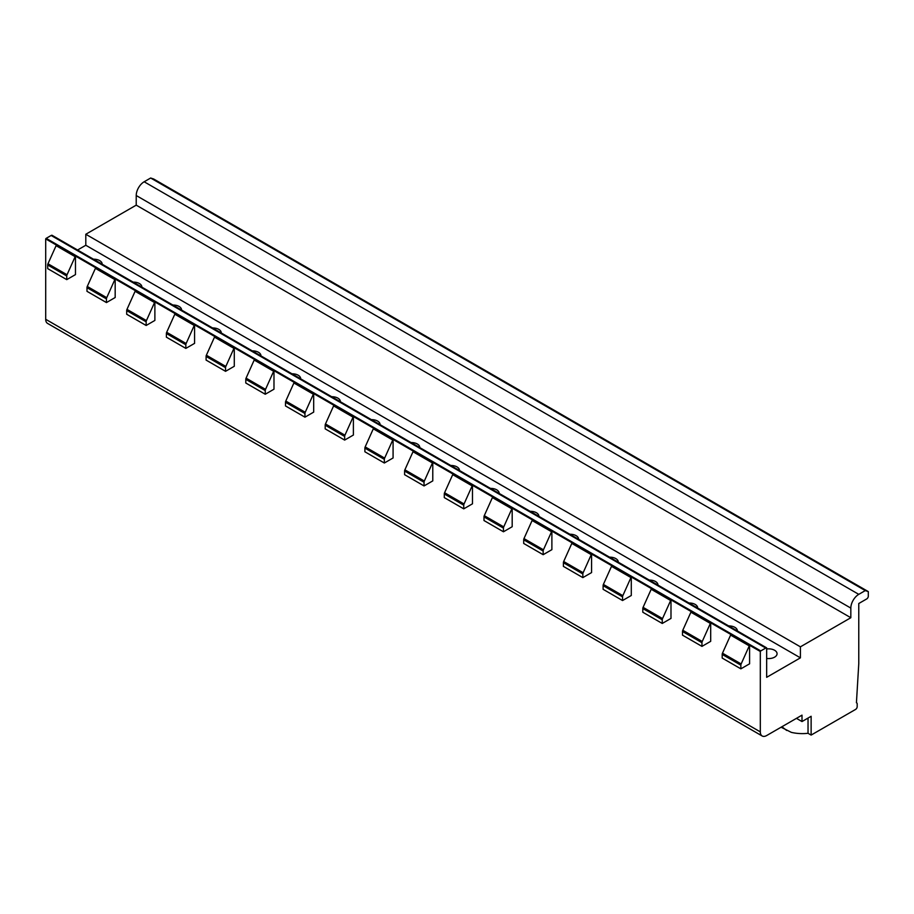 <?xml version="1.0" encoding="UTF-8"?>
<svg xmlns="http://www.w3.org/2000/svg" width="914" height="914" viewBox="0 0 914 914"><rect width="100%" height="100%" fill="white"/><g stroke="black" fill="none" stroke-linecap="round" stroke-linejoin="round"><path stroke-width="1.37" d="M762.173 735.987L47.562 323.407A8.98 5.187 120 0 1 45.7 319.294L45.7 238.897L56.417 245.089A2.251 1.291 120 0 0 56.097 245.672L47.974 263.758A2.251 1.291 120 0 0 47.688 264.969L47.688 268.636L66.745 279.638L75.474 274.6L75.474 256.091L95.719 267.779A2.251 1.291 120 0 0 95.399 268.362L87.276 286.448A2.251 1.291 120 0 0 86.99 287.659L86.99 291.326L106.447 302.568L115.175 297.518L115.175 279.01L135.421 290.698A2.251 1.291 120 0 0 135.101 291.292L126.977 309.366A2.251 1.291 120 0 0 126.692 310.589L126.692 314.256L146.149 325.487L154.877 320.437L154.877 301.94L175.122 313.628A2.251 1.291 120 0 0 174.803 314.21L166.679 332.285A2.251 1.291 120 0 0 166.394 333.507L166.394 337.175L185.839 348.405L194.579 343.367L194.579 324.858L214.824 336.546A2.251 1.291 120 0 0 214.493 337.129L206.381 355.215A2.251 1.291 120 0 0 206.096 356.426L206.096 360.093L225.541 371.324L234.281 366.286L234.281 347.777L254.526 359.465A2.251 1.291 120 0 0 254.195 360.047L246.083 378.133A2.251 1.291 120 0 0 245.797 379.344L245.797 383.012L265.243 394.242L273.983 389.204L273.983 370.696L294.228 382.383A2.251 1.291 120 0 0 293.897 382.977L285.785 401.052A2.251 1.291 120 0 0 285.488 402.274L285.488 405.942L304.945 417.172L313.685 412.123L313.685 393.614L333.93 405.313A2.251 1.291 120 0 0 333.599 405.896L325.475 423.97A2.251 1.291 120 0 0 325.19 425.193L325.19 428.86L344.647 440.091L353.387 435.041L353.387 416.544L373.632 428.232A2.251 1.291 120 0 0 373.3 428.815L365.177 446.889A2.251 1.291 120 0 0 364.892 448.111L364.892 451.779L384.348 463.01L393.077 457.971L393.077 439.463L413.334 451.15A2.251 1.291 120 0 0 413.002 451.733L404.879 469.819A2.251 1.291 120 0 0 404.594 471.03L404.594 474.697L424.05 485.928L432.779 480.89L432.779 462.381L453.036 474.069A2.251 1.291 120 0 0 452.704 474.652L444.581 492.737A2.251 1.291 120 0 0 444.295 493.948L444.295 497.616L463.752 508.847L472.481 503.808L472.481 485.3L492.726 496.988A2.251 1.291 120 0 0 492.406 497.582L484.283 515.656A2.251 1.291 120 0 0 483.997 516.878L483.997 520.546L503.454 531.777L512.183 526.727L512.183 508.218L532.428 519.917A2.251 1.291 120 0 0 532.108 520.5L523.985 538.575A2.251 1.291 120 0 0 523.699 539.797L523.699 543.464L543.156 554.695L551.885 549.657L551.885 531.148L572.13 542.836A2.251 1.291 120 0 0 571.81 543.419L563.687 561.504A2.251 1.291 120 0 0 563.401 562.716L563.401 566.383L582.846 577.614L591.587 572.575L591.587 554.067L611.832 565.755A2.251 1.291 120 0 0 611.512 566.337L603.389 584.423A2.251 1.291 120 0 0 603.103 585.634L603.103 589.302L622.548 600.532L631.288 595.494L631.288 576.985L651.533 588.673A2.251 1.291 120 0 0 651.202 589.267L643.09 607.342A2.251 1.291 120 0 0 642.805 608.564L642.805 612.231L662.25 623.462L670.99 618.412L670.99 599.904L691.235 611.603A2.251 1.291 120 0 0 690.904 612.186L682.792 630.26A2.251 1.291 120 0 0 682.495 631.483L682.495 635.15L701.952 646.381L710.692 641.331L710.692 622.834L730.937 634.522A2.251 1.291 120 0 0 730.606 635.104L722.483 653.179A2.251 1.291 120 0 0 722.197 654.401L722.197 658.069L740.866 668.842L749.594 663.804L749.594 645.295L760.311 651.476L760.311 731.874A8.98 5.187 120 0 0 762.173 735.987A8.98 5.187 120 0 0 766.663 735.542L802.001 715.148L802.001 721.557L796.437 718.347M781.093 727.213L791.33 732.365A29.191 16.852 0 0 0 808.033 733.291L811.129 735.085L855.595 709.413A2.251 1.291 120 0 0 857.183 706.659L857.183 703.917A2.251 1.291 120 0 0 856.715 702.889A2.251 1.291 120 0 0 856.429 702.786L858.772 663.655L858.772 603.514L866.712 598.933A2.251 1.291 120 0 0 868.3 596.179L868.3 591.598L153.689 179.018L150.661 178.013L144.161 181.772A11.231 6.478 120 0 0 136.22 195.516L136.22 205.147L85.802 234.258L85.802 245.26L77.564 250.013M85.802 245.26L800.413 657.84L766.663 677.32L766.663 647.866L52.052 235.286A2.251 1.291 120 0 0 51.138 235.481L46.168 238.348A2.251 1.291 120 0 0 45.7 238.897M115.175 279.01A2.251 1.291 120 0 0 114.844 279.604L106.732 297.678A2.251 1.291 120 0 0 106.447 298.901L106.447 302.568M154.877 301.94A2.251 1.291 120 0 0 154.546 302.523L146.434 320.597A2.251 1.291 120 0 0 146.149 321.819L146.149 325.487M194.579 324.858A2.251 1.291 120 0 0 194.248 325.441L186.136 343.515A2.251 1.291 120 0 0 185.839 344.738L185.839 348.405M234.281 347.777A2.251 1.291 120 0 0 233.95 348.36L225.827 366.445A2.251 1.291 120 0 0 225.541 367.657L225.541 371.324M273.983 370.696A2.251 1.291 120 0 0 273.652 371.278L265.528 389.364A2.251 1.291 120 0 0 265.243 390.575L265.243 394.242M313.685 393.614A2.251 1.291 120 0 0 313.353 394.208L305.23 412.283A2.251 1.291 120 0 0 304.945 413.505L304.945 417.172M353.387 416.544A2.251 1.291 120 0 0 353.055 417.127L344.932 435.201A2.251 1.291 120 0 0 344.647 436.424L344.647 440.091M393.077 439.463A2.251 1.291 120 0 0 392.757 440.045L384.634 458.12A2.251 1.291 120 0 0 384.348 459.342L384.348 463.01M432.779 462.381A2.251 1.291 120 0 0 432.459 462.964L424.336 481.05A2.251 1.291 120 0 0 424.05 482.261L424.05 485.928M472.481 485.3A2.251 1.291 120 0 0 472.161 485.882L464.038 503.968A2.251 1.291 120 0 0 463.752 505.179L463.752 508.847M512.183 508.218A2.251 1.291 120 0 0 511.863 508.812L503.74 526.887A2.251 1.291 120 0 0 503.454 528.109L503.454 531.777M551.885 531.148A2.251 1.291 120 0 0 551.553 531.731L543.442 549.805A2.251 1.291 120 0 0 543.156 551.028L543.156 554.695M591.587 554.067A2.251 1.291 120 0 0 591.255 554.649L583.143 572.735A2.251 1.291 120 0 0 582.846 573.946L582.846 577.614M631.288 576.985A2.251 1.291 120 0 0 630.957 577.568L622.834 595.654A2.251 1.291 120 0 0 622.548 596.865L622.548 600.532M670.99 599.904A2.251 1.291 120 0 0 670.659 600.498L662.536 618.572A2.251 1.291 120 0 0 662.25 619.795L662.25 623.462M710.692 622.834A2.251 1.291 120 0 0 710.361 623.417L702.238 641.491A2.251 1.291 120 0 0 701.952 642.713L701.952 646.381M75.474 256.091A2.251 1.291 120 0 0 75.154 256.674L67.03 274.76A2.251 1.291 120 0 0 66.745 275.971L66.745 279.638M749.594 645.295A2.251 1.291 120 0 0 749.263 645.878L741.151 663.952A2.251 1.291 120 0 0 740.866 665.175L740.866 668.842M46.168 238.348L760.779 650.928A2.251 1.291 120 0 0 760.311 651.476M766.663 647.866A2.251 1.291 120 0 0 765.749 648.049L760.779 650.928M93.468 259.199A8.42 4.867 180 0 1 102.162 264.055A8.42 4.867 180 0 1 102.151 264.215M133.17 282.118A8.42 4.867 180 0 1 141.864 286.973A8.42 4.867 180 0 1 141.853 287.133M172.872 305.036A8.42 4.867 180 0 1 181.566 309.903A8.42 4.867 180 0 1 181.555 310.052M212.574 327.955A8.42 4.867 180 0 1 221.257 332.822A8.42 4.867 180 0 1 221.257 332.97M252.275 350.885A8.42 4.867 180 0 1 260.958 355.74A8.42 4.867 180 0 1 260.958 355.889M291.977 373.803A8.42 4.867 180 0 1 300.66 378.659A8.42 4.867 180 0 1 300.66 378.819M331.679 396.722A8.42 4.867 180 0 1 340.362 401.577A8.42 4.867 180 0 1 340.362 401.737M371.381 419.64A8.42 4.867 180 0 1 380.064 424.507A8.42 4.867 180 0 1 380.064 424.656M411.083 442.559A8.42 4.867 180 0 1 419.766 447.426A8.42 4.867 180 0 1 419.766 447.574M450.785 465.489A8.42 4.867 180 0 1 459.468 470.344A8.42 4.867 180 0 1 459.468 470.493M490.475 488.407A8.42 4.867 180 0 1 499.17 493.263A8.42 4.867 180 0 1 499.158 493.423M530.177 511.326A8.42 4.867 180 0 1 538.872 516.182A8.42 4.867 180 0 1 538.86 516.341M569.879 534.244A8.42 4.867 180 0 1 578.573 539.111A8.42 4.867 180 0 1 578.562 539.26M609.581 557.174A8.42 4.867 180 0 1 618.275 562.03A8.42 4.867 180 0 1 618.264 562.179M649.283 580.093A8.42 4.867 180 0 1 657.966 584.949A8.42 4.867 180 0 1 657.966 585.109M688.985 603.011A8.42 4.867 180 0 1 697.668 607.867A8.42 4.867 180 0 1 697.668 608.027M728.687 625.93A8.42 4.867 180 0 1 737.37 630.797A8.42 4.867 180 0 1 737.37 630.946M766.663 648.986A8.42 4.867 180 0 1 777.071 653.716A8.42 4.867 180 0 1 774.604 657.155A8.42 4.867 180 0 1 766.663 658.434M85.802 234.258L800.413 646.838L800.413 657.84M136.22 205.147L850.831 617.727L800.413 646.838M150.661 178.013L865.272 590.593L858.772 594.351A11.231 6.478 120 0 0 850.831 608.096L850.831 617.727M868.3 591.598L865.272 590.593M811.129 735.085L811.129 716.29L802.001 721.557M808.033 733.291L808.033 718.073M786.668 730.435L782.67 727.361L782.67 726.31M45.7 319.294L760.311 731.874M86.99 287.659L106.447 298.901M126.692 310.589L146.149 321.819M166.394 333.507L185.839 344.738M206.096 356.426L225.541 367.657M245.797 379.344L265.243 390.575M285.488 402.274L304.945 413.505M325.19 425.193L344.647 436.424M364.892 448.111L384.348 459.342M404.594 471.03L424.05 482.261M444.295 493.948L463.752 505.179M483.997 516.878L503.454 528.109M523.699 539.797L543.156 551.028M563.401 562.716L582.846 573.946M603.103 585.634L622.548 596.865M642.805 608.564L662.25 619.795M682.495 631.483L701.952 642.713M47.688 264.969L66.745 275.971M722.197 654.401L740.866 665.175M87.276 286.448L106.732 297.678M95.399 268.362L114.844 279.604M126.977 309.366L146.434 320.597M135.101 291.292L154.546 302.523M166.679 332.285L186.136 343.515M174.803 314.21L194.248 325.441M206.381 355.215L225.827 366.445M214.493 337.129L233.95 348.36M246.083 378.133L265.528 389.364M254.195 360.047L273.652 371.278M285.785 401.052L305.23 412.283M293.897 382.977L313.353 394.208M325.475 423.97L344.932 435.201M333.599 405.896L353.055 417.127M365.177 446.889L384.634 458.12M373.3 428.815L392.757 440.045M404.879 469.819L424.336 481.05M413.002 451.733L432.459 462.964M444.581 492.737L464.038 503.968M452.704 474.652L472.161 485.882M484.283 515.656L503.74 526.887M492.406 497.582L511.863 508.812M523.985 538.575L543.442 549.805M532.108 520.5L551.553 531.731M563.687 561.504L583.143 572.735M571.81 543.419L591.255 554.649M603.389 584.423L622.834 595.654M611.512 566.337L630.957 577.568M643.09 607.342L662.536 618.572M651.202 589.267L670.659 600.498M682.792 630.26L702.238 641.491M690.904 612.186L710.361 623.417M56.097 245.672L75.154 256.674M47.974 263.758L67.03 274.76M722.483 653.179L741.151 663.952M730.606 635.104L749.263 645.878M51.138 235.481L765.749 648.049M136.22 195.516L850.831 608.096M144.161 181.772L858.772 594.351"/></g></svg>
